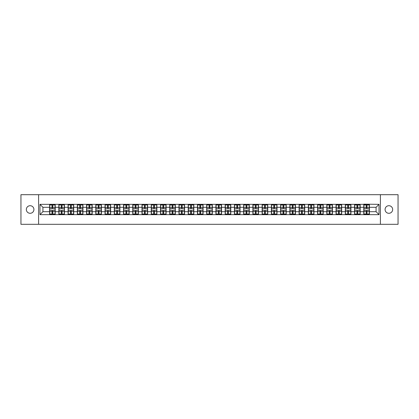<?xml version="1.0" encoding="UTF-8"?>
<svg xmlns="http://www.w3.org/2000/svg" width="419" height="419" viewBox="0 0 419 419"><rect width="100%" height="100%" fill="white"/><g stroke="black" fill="none" stroke-linecap="round" stroke-linejoin="round"><path stroke-width="0.63" d="M388.869 213.292A3.792 3.792 0 0 1 385.077 209.5A3.792 3.792 0 0 1 388.869 205.708A3.792 3.792 0 0 1 392.661 209.5A3.792 3.792 0 0 1 388.869 213.292M30.131 213.292A3.792 3.792 0 0 1 26.339 209.5A3.792 3.792 0 0 1 30.131 205.708A3.792 3.792 0 0 1 33.923 209.5A3.792 3.792 0 0 1 30.131 213.292M380.4 224.312L398.05 224.312L398.05 194.688L380.4 194.688L380.4 224.312L38.6 224.312L38.6 194.688L20.95 194.688L20.95 224.312L38.6 224.312M380.4 194.688L38.6 194.688M376.073 211.689L376.073 207.311L369.411 207.311L369.411 211.689L376.073 211.689L379.033 214.654L379.033 204.346L363.781 204.168L363.781 207.311L360.167 207.311L360.167 211.689L363.781 211.689L363.781 207.311M379.033 214.654L39.967 214.654L39.967 204.346L49.589 204.346L49.589 207.311L42.927 207.311L42.927 211.689L49.589 211.689L49.589 207.311M363.781 204.346L49.589 204.346M363.781 211.689L363.781 214.654M360.167 211.689L360.167 214.654M360.167 204.346L360.167 207.311M350.928 211.689L354.542 211.689L354.542 207.311L350.928 207.311L350.928 214.654M354.542 211.689L354.542 214.654M354.542 204.346L354.542 207.311M350.928 204.346L350.928 207.311M341.684 211.689L345.298 211.689L345.298 207.311L341.684 207.311L341.684 214.654M345.298 211.689L345.298 214.654M345.298 204.346L345.298 207.311M341.684 204.346L341.684 207.311M332.445 211.689L336.059 211.689L336.059 207.311L332.445 207.311L332.445 214.654M336.059 211.689L336.059 214.654M336.059 204.346L336.059 207.311M332.445 204.346L332.445 207.311M323.206 211.689L326.82 211.689L326.82 207.311L323.206 207.311L323.206 214.654M326.82 211.689L326.82 214.654M326.82 204.346L326.82 207.311M323.206 204.346L323.206 207.311M313.962 211.689L317.576 211.689L317.576 207.311L313.962 207.311L313.962 214.654M317.576 211.689L317.576 214.654M317.576 204.346L317.576 207.311M313.962 204.346L313.962 207.311M304.723 211.689L308.337 211.689L308.337 207.311L304.723 207.311L304.723 214.654M308.337 211.689L308.337 214.654M308.337 204.346L308.337 207.311M304.723 204.346L304.723 207.311M295.484 211.689L299.098 211.689L299.098 207.311L295.484 207.311L295.484 214.654M299.098 211.689L299.098 214.654M299.098 204.346L299.098 207.311M295.484 204.346L295.484 207.311M286.24 211.689L289.854 211.689L289.854 207.311L286.24 207.311L286.24 214.654M289.854 211.689L289.854 214.654M289.854 204.346L289.854 207.311M286.24 204.346L286.24 207.311M277.001 211.689L280.615 211.689L280.615 207.311L277.001 207.311L277.001 214.654M280.615 211.689L280.615 214.654M280.615 204.346L280.615 207.311M277.001 204.346L277.001 207.311M267.757 211.689L271.371 211.689L271.371 207.311L267.757 207.311L267.757 214.654M271.371 211.689L271.371 214.654M271.371 204.346L271.371 207.311M267.757 204.346L267.757 207.311M258.518 211.689L262.132 211.689L262.132 207.311L258.518 207.311L258.518 214.654M262.132 211.689L262.132 214.654M262.132 204.346L262.132 207.311M258.518 204.346L258.518 207.311M249.279 211.689L252.893 211.689L252.893 207.311L249.279 207.311L249.279 214.654M252.893 211.689L252.893 214.654M252.893 204.346L252.893 207.311M249.279 204.346L249.279 207.311M240.035 211.689L243.649 211.689L243.649 207.311L240.035 207.311L240.035 214.654M243.649 211.689L243.649 214.654M243.649 204.346L243.649 207.311M240.035 204.346L240.035 207.311M230.796 211.689L234.41 211.689L234.41 207.311L230.796 207.311L230.796 214.654M234.41 211.689L234.41 214.654M234.41 204.346L234.41 207.311M230.796 204.346L230.796 207.311M221.557 211.689L225.171 211.689L225.171 207.311L221.557 207.311L221.557 214.654M225.171 211.689L225.171 214.654M225.171 204.346L225.171 207.311M221.557 204.346L221.557 207.311M212.313 211.689L215.926 211.689L215.926 207.311L212.313 207.311L212.313 214.654M215.926 211.689L215.926 214.654M215.926 204.346L215.926 207.311M212.313 204.346L212.313 207.311M203.074 211.689L206.687 211.689L206.687 207.311L203.074 207.311L203.074 214.654M206.687 211.689L206.687 214.654M206.687 204.346L206.687 207.311M203.074 204.346L203.074 207.311M193.829 211.689L197.443 211.689L197.443 207.311L193.829 207.311L193.829 214.654M197.443 211.689L197.443 214.654M197.443 204.346L197.443 207.311M193.829 204.346L193.829 207.311M184.59 211.689L188.204 211.689L188.204 207.311L184.59 207.311L184.59 214.654M188.204 211.689L188.204 214.654M188.204 204.346L188.204 207.311M184.59 204.346L184.59 207.311M175.352 211.689L178.965 211.689L178.965 207.311L175.352 207.311L175.352 214.654M178.965 211.689L178.965 214.654M178.965 204.346L178.965 207.311M175.352 204.346L175.352 207.311M166.107 211.689L169.721 211.689L169.721 207.311L166.107 207.311L166.107 214.654M169.721 211.689L169.721 214.654M169.721 204.346L169.721 207.311M166.107 204.346L166.107 207.311M156.868 211.689L160.482 211.689L160.482 207.311L156.868 207.311L156.868 214.654M160.482 211.689L160.482 214.654M160.482 204.346L160.482 207.311M156.868 204.346L156.868 207.311M147.629 211.689L151.243 211.689L151.243 207.311L147.629 207.311L147.629 214.654M151.243 211.689L151.243 214.654M151.243 204.346L151.243 207.311M147.629 204.346L147.629 207.311M138.385 211.689L141.999 211.689L141.999 207.311L138.385 207.311L138.385 214.654M141.999 211.689L141.999 214.654M141.999 204.346L141.999 207.311M138.385 204.346L138.385 207.311M129.146 211.689L132.76 211.689L132.76 207.311L129.146 207.311L129.146 214.654M132.76 211.689L132.76 214.654M132.76 204.346L132.76 207.311M129.146 204.346L129.146 207.311M119.902 211.689L123.516 211.689L123.516 207.311L119.902 207.311L119.902 214.654M123.516 211.689L123.516 214.654M123.516 204.346L123.516 207.311M119.902 204.346L119.902 207.311M110.663 211.689L114.277 211.689L114.277 207.311L110.663 207.311L110.663 214.654M114.277 211.689L114.277 214.654M114.277 204.346L114.277 207.311M110.663 204.346L110.663 207.311M101.424 211.689L105.038 211.689L105.038 207.311L101.424 207.311L101.424 214.654M105.038 211.689L105.038 214.654M105.038 204.346L105.038 207.311M101.424 204.346L101.424 207.311M92.18 211.689L95.794 211.689L95.794 207.311L92.18 207.311L92.18 214.654M95.794 211.689L95.794 214.654M95.794 204.346L95.794 207.311M92.18 204.346L92.18 207.311M82.941 211.689L86.555 211.689L86.555 207.311L82.941 207.311L82.941 214.654M86.555 211.689L86.555 214.654M86.555 204.346L86.555 207.311M82.941 204.346L82.941 207.311M73.702 211.689L77.316 211.689L77.316 207.311L73.702 207.311L73.702 214.654M77.316 211.689L77.316 214.654M77.316 204.346L77.316 207.311M73.702 204.346L73.702 207.311M64.458 211.689L68.072 211.689L68.072 207.311L64.458 207.311L64.458 214.654M68.072 211.689L68.072 214.654M68.072 204.346L68.072 207.311M64.458 204.346L64.458 207.311M55.219 211.689L58.833 211.689L58.833 207.311L55.219 207.311L55.219 214.654M58.833 211.689L58.833 214.654M58.833 204.346L58.833 207.311M55.219 204.346L55.219 207.311M49.589 211.689L49.589 214.654M42.927 211.689L39.967 214.654M39.967 204.346L42.927 207.311M369.411 211.689L369.411 214.654M369.411 204.346L369.411 207.311M379.033 204.346L376.073 207.311M49.741 207.4L52.019 207.4L52.019 204.315L49.741 204.315L49.741 210.301L52.019 210.301L52.019 211.6L52.789 211.595L52.789 210.301L55.072 210.301L55.072 204.315L52.789 204.315L52.789 204.97L55.072 204.97M52.019 206.541L52.789 206.541M52.789 205.059L52.019 205.059M49.741 208.699L52.019 208.699L52.019 207.4L52.789 207.405L52.789 208.699L55.072 208.699M49.741 204.97L52.019 204.97M52.019 213.941L52.789 213.941M52.019 212.459L52.789 212.459M49.741 214.685L52.019 214.685L52.019 214.03L49.741 214.03L49.741 214.685M49.741 210.301L49.741 211.6L52.019 211.6L52.019 214.03M49.741 211.6L49.741 214.03M55.072 210.301L55.072 214.685L52.789 214.685L52.789 214.03L55.072 214.03M55.072 211.6L52.789 211.6L52.789 214.03M55.072 207.4L52.789 207.4L52.789 204.97M58.979 207.4L61.263 207.4L61.263 204.315L58.979 204.315L58.979 210.301L61.263 210.301L61.263 211.6L62.033 211.595L62.033 210.301L64.311 210.301L64.311 204.315L62.033 204.315L62.033 204.97L64.311 204.97M61.263 206.541L62.033 206.541M62.033 205.059L61.263 205.059M58.979 208.699L61.263 208.699L61.263 207.4L62.033 207.405L62.033 208.699L64.311 208.699M58.979 204.97L61.263 204.97M61.263 213.941L62.033 213.941M61.263 212.459L62.033 212.459M58.979 214.685L61.263 214.685L61.263 214.03L58.979 214.03L58.979 214.685M58.979 210.301L58.979 211.6L61.263 211.6L61.263 214.03M58.979 211.6L58.979 214.03M64.311 210.301L64.311 214.685L62.033 214.685L62.033 214.03L64.311 214.03M64.311 211.6L62.033 211.6L62.033 214.03M64.311 207.4L62.033 207.4L62.033 204.97M68.218 207.4L70.502 207.4L70.502 204.315L68.218 204.315L68.218 210.301L70.502 210.301L70.502 211.6L71.272 211.595L71.272 210.301L73.55 210.301L73.55 204.315L71.272 204.315L71.272 204.97L73.55 204.97M70.502 206.541L71.272 206.541M71.272 205.059L70.502 205.059M68.218 208.699L70.502 208.699L70.502 207.4L71.272 207.405L71.272 208.699L73.55 208.699M68.218 204.97L70.502 204.97M70.502 213.941L71.272 213.941M70.502 212.459L71.272 212.459M68.218 214.685L70.502 214.685L70.502 214.03L68.218 214.03L68.218 214.685M68.218 210.301L68.218 211.6L70.502 211.6L70.502 214.03M68.218 211.6L68.218 214.03M73.55 210.301L73.55 214.685L71.272 214.685L71.272 214.03L73.55 214.03M73.55 211.6L71.272 211.6L71.272 214.03M73.55 207.4L71.272 207.4L71.272 204.97M77.463 207.4L79.741 207.4L79.741 204.315L77.463 204.315L77.463 210.301L79.741 210.301L79.741 211.6L80.511 211.595L80.511 210.301L82.794 210.301L82.794 204.315L80.511 204.315L80.511 204.97L82.794 204.97M79.741 206.541L80.511 206.541M80.511 205.059L79.741 205.059M77.463 208.699L79.741 208.699L79.741 207.4L80.511 207.405L80.511 208.699L82.794 208.699M77.463 204.97L79.741 204.97M79.741 213.941L80.511 213.941M79.741 212.459L80.511 212.459M77.463 214.685L79.741 214.685L79.741 214.03L77.463 214.03L77.463 214.685M77.463 210.301L77.463 211.6L79.741 211.6L79.741 214.03M77.463 211.6L77.463 214.03M82.794 210.301L82.794 214.685L80.511 214.685L80.511 214.03L82.794 214.03M82.794 211.6L80.511 211.6L80.511 214.03M82.794 207.4L80.511 207.4L80.511 204.97M86.702 207.4L88.985 207.4L88.985 204.315L86.702 204.315L86.702 210.301L88.985 210.301L88.985 211.6L89.755 211.595L89.755 210.301L92.033 210.301L92.033 204.315L89.755 204.315L89.755 204.97L92.033 204.97M88.985 206.541L89.755 206.541M89.755 205.059L88.985 205.059M86.702 208.699L88.985 208.699L88.985 207.4L89.755 207.405L89.755 208.699L92.033 208.699M86.702 204.97L88.985 204.97M88.985 213.941L89.755 213.941M88.985 212.459L89.755 212.459M86.702 214.685L88.985 214.685L88.985 214.03L86.702 214.03L86.702 214.685M86.702 210.301L86.702 211.6L88.985 211.6L88.985 214.03M86.702 211.6L86.702 214.03M92.033 210.301L92.033 214.685L89.755 214.685L89.755 214.03L92.033 214.03M92.033 211.6L89.755 211.6L89.755 214.03M92.033 207.4L89.755 207.4L89.755 204.97M95.946 207.4L98.224 207.4L98.224 204.315L95.946 204.315L95.946 210.301L98.224 210.301L98.224 211.6L98.994 211.595L98.994 210.301L101.272 210.301L101.272 204.315L98.994 204.315L98.994 204.97L101.272 204.97M98.224 206.541L98.994 206.541M98.994 205.059L98.224 205.059M95.946 208.699L98.224 208.699L98.224 207.4L98.994 207.405L98.994 208.699L101.272 208.699M95.946 204.97L98.224 204.97M98.224 213.941L98.994 213.941M98.224 212.459L98.994 212.459M95.946 214.685L98.224 214.685L98.224 214.03L95.946 214.03L95.946 214.685M95.946 210.301L95.946 211.6L98.224 211.6L98.224 214.03M95.946 211.6L95.946 214.03M101.272 210.301L101.272 214.685L98.994 214.685L98.994 214.03L101.272 214.03M101.272 211.6L98.994 211.6L98.994 214.03M101.272 207.4L98.994 207.4L98.994 204.97M105.185 207.4L107.463 207.4L107.463 204.315L105.185 204.315L105.185 210.301L107.463 210.301L107.463 211.6L108.233 211.595L108.233 210.301L110.516 210.301L110.516 204.315L108.233 204.315L108.233 204.97L110.516 204.97M107.463 206.541L108.233 206.541M108.233 205.059L107.463 205.059M105.185 208.699L107.463 208.699L107.463 207.4L108.233 207.405L108.233 208.699L110.516 208.699M105.185 204.97L107.463 204.97M107.463 213.941L108.233 213.941M107.463 212.459L108.233 212.459M105.185 214.685L107.463 214.685L107.463 214.03L105.185 214.03L105.185 214.685M105.185 210.301L105.185 211.6L107.463 211.6L107.463 214.03M105.185 211.6L105.185 214.03M110.516 210.301L110.516 214.685L108.233 214.685L108.233 214.03L110.516 214.03M110.516 211.6L108.233 211.6L108.233 214.03M110.516 207.4L108.233 207.4L108.233 204.97M114.424 207.4L116.707 207.4L116.707 204.315L114.424 204.315L114.424 210.301L116.707 210.301L116.707 211.6L117.477 211.595L117.477 210.301L119.755 210.301L119.755 204.315L117.477 204.315L117.477 204.97L119.755 204.97M116.707 206.541L117.477 206.541M117.477 205.059L116.707 205.059M114.424 208.699L116.707 208.699L116.707 207.4L117.477 207.405L117.477 208.699L119.755 208.699M114.424 204.97L116.707 204.97M116.707 213.941L117.477 213.941M116.707 212.459L117.477 212.459M114.424 214.685L116.707 214.685L116.707 214.03L114.424 214.03L114.424 214.685M114.424 210.301L114.424 211.6L116.707 211.6L116.707 214.03M114.424 211.6L114.424 214.03M119.755 210.301L119.755 214.685L117.477 214.685L117.477 214.03L119.755 214.03M119.755 211.6L117.477 211.6L117.477 214.03M119.755 207.4L117.477 207.4L117.477 204.97M123.668 207.4L125.946 207.4L125.946 204.315L123.668 204.315L123.668 210.301L125.946 210.301L125.946 211.6L126.716 211.595L126.716 210.301L129 210.301L129 204.315L126.716 204.315L126.716 204.97L129 204.97M125.946 206.541L126.716 206.541M126.716 205.059L125.946 205.059M123.668 208.699L125.946 208.699L125.946 207.4L126.716 207.405L126.716 208.699L129 208.699M123.668 204.97L125.946 204.97M125.946 213.941L126.716 213.941M125.946 212.459L126.716 212.459M123.668 214.685L125.946 214.685L125.946 214.03L123.668 214.03L123.668 214.685M123.668 210.301L123.668 211.6L125.946 211.6L125.946 214.03M123.668 211.6L123.668 214.03M129 210.301L129 214.685L126.716 214.685L126.716 214.03L129 214.03M129 211.6L126.716 211.6L126.716 214.03M129 207.4L126.716 207.4L126.716 204.97M132.907 207.4L135.185 207.4L135.185 204.315L132.907 204.315L132.907 210.301L135.185 210.301L135.185 211.6L135.96 211.595L135.96 210.301L138.239 210.301L138.239 204.315L135.96 204.315L135.96 204.97L138.239 204.97M135.185 206.541L135.96 206.541M135.96 205.059L135.185 205.059M132.907 208.699L135.185 208.699L135.185 207.4L135.96 207.405L135.96 208.699L138.239 208.699M132.907 204.97L135.185 204.97M135.185 213.941L135.96 213.941M135.185 212.459L135.96 212.459M132.907 214.685L135.185 214.685L135.185 214.03L132.907 214.03L132.907 214.685M132.907 210.301L132.907 211.6L135.185 211.6L135.185 214.03M132.907 211.6L132.907 214.03M138.239 210.301L138.239 214.685L135.96 214.685L135.96 214.03L138.239 214.03M138.239 211.6L135.96 211.6L135.96 214.03M138.239 207.4L135.96 207.4L135.96 204.97M142.146 207.4L144.429 207.4L144.429 204.315L142.146 204.315L142.146 210.301L144.429 210.301L144.429 211.6L145.199 211.595L145.199 210.301L147.478 210.301L147.478 204.315L145.199 204.315L145.199 204.97L147.478 204.97M144.429 206.541L145.199 206.541M145.199 205.059L144.429 205.059M142.146 208.699L144.429 208.699L144.429 207.4L145.199 207.405L145.199 208.699L147.478 208.699M142.146 204.97L144.429 204.97M144.429 213.941L145.199 213.941M144.429 212.459L145.199 212.459M142.146 214.685L144.429 214.685L144.429 214.03L142.146 214.03L142.146 214.685M142.146 210.301L142.146 211.6L144.429 211.6L144.429 214.03M142.146 211.6L142.146 214.03M147.478 210.301L147.478 214.685L145.199 214.685L145.199 214.03L147.478 214.03M147.478 211.6L145.199 211.6L145.199 214.03M147.478 207.4L145.199 207.4L145.199 204.97M151.39 207.4L153.668 207.4L153.668 204.315L151.39 204.315L151.39 210.301L153.668 210.301L153.668 211.6L154.438 211.595L154.438 210.301L156.722 210.301L156.722 204.315L154.438 204.315L154.438 204.97L156.722 204.97M153.668 206.541L154.438 206.541M154.438 205.059L153.668 205.059M151.39 208.699L153.668 208.699L153.668 207.4L154.438 207.405L154.438 208.699L156.722 208.699M151.39 204.97L153.668 204.97M153.668 213.941L154.438 213.941M153.668 212.459L154.438 212.459M151.39 214.685L153.668 214.685L153.668 214.03L151.39 214.03L151.39 214.685M151.39 210.301L151.39 211.6L153.668 211.6L153.668 214.03M151.39 211.6L151.39 214.03M156.722 210.301L156.722 214.685L154.438 214.685L154.438 214.03L156.722 214.03M156.722 211.6L154.438 211.6L154.438 214.03M156.722 207.4L154.438 207.4L154.438 204.97M160.629 207.4L162.912 207.4L162.912 204.315L160.629 204.315L160.629 210.301L162.912 210.301L162.912 211.6L163.682 211.595L163.682 210.301L165.961 210.301L165.961 204.315L163.682 204.315L163.682 204.97L165.961 204.97M162.912 206.541L163.682 206.541M163.682 205.059L162.912 205.059M160.629 208.699L162.912 208.699L162.912 207.4L163.682 207.405L163.682 208.699L165.961 208.699M160.629 204.97L162.912 204.97M162.912 213.941L163.682 213.941M162.912 212.459L163.682 212.459M160.629 214.685L162.912 214.685L162.912 214.03L160.629 214.03L160.629 214.685M160.629 210.301L160.629 211.6L162.912 211.6L162.912 214.03M160.629 211.6L160.629 214.03M165.961 210.301L165.961 214.685L163.682 214.685L163.682 214.03L165.961 214.03M165.961 211.6L163.682 211.6L163.682 214.03M165.961 207.4L163.682 207.4L163.682 204.97M169.873 207.4L172.151 207.4L172.151 204.315L169.873 204.315L169.873 210.301L172.151 210.301L172.151 211.6L172.921 211.595L172.921 210.301L175.2 210.301L175.2 204.315L172.921 204.315L172.921 204.97L175.2 204.97M172.151 206.541L172.921 206.541M172.921 205.059L172.151 205.059M169.873 208.699L172.151 208.699L172.151 207.4L172.921 207.405L172.921 208.699L175.2 208.699M169.873 204.97L172.151 204.97M172.151 213.941L172.921 213.941M172.151 212.459L172.921 212.459M169.873 214.685L172.151 214.685L172.151 214.03L169.873 214.03L169.873 214.685M169.873 210.301L169.873 211.6L172.151 211.6L172.151 214.03M169.873 211.6L169.873 214.03M175.2 210.301L175.2 214.685L172.921 214.685L172.921 214.03L175.2 214.03M175.2 211.6L172.921 211.6L172.921 214.03M175.2 207.4L172.921 207.4L172.921 204.97M179.112 207.4L181.39 207.4L181.39 204.315L179.112 204.315L179.112 210.301L181.39 210.301L181.39 211.6L182.16 211.595L182.16 210.301L184.444 210.301L184.444 204.315L182.16 204.315L182.16 204.97L184.444 204.97M181.39 206.541L182.16 206.541M182.16 205.059L181.39 205.059M179.112 208.699L181.39 208.699L181.39 207.4L182.16 207.405L182.16 208.699L184.444 208.699M179.112 204.97L181.39 204.97M181.39 213.941L182.16 213.941M181.39 212.459L182.16 212.459M179.112 214.685L181.39 214.685L181.39 214.03L179.112 214.03L179.112 214.685M179.112 210.301L179.112 211.6L181.39 211.6L181.39 214.03M179.112 211.6L179.112 214.03M184.444 210.301L184.444 214.685L182.16 214.685L182.16 214.03L184.444 214.03M184.444 211.6L182.16 211.6L182.16 214.03M184.444 207.4L182.16 207.4L182.16 204.97M188.351 207.4L190.635 207.4L190.635 204.315L188.351 204.315L188.351 210.301L190.635 210.301L190.635 211.6L191.404 211.595L191.404 210.301L193.683 210.301L193.683 204.315L191.404 204.315L191.404 204.97L193.683 204.97M190.635 206.541L191.404 206.541M191.404 205.059L190.635 205.059M188.351 208.699L190.635 208.699L190.635 207.4L191.404 207.405L191.404 208.699L193.683 208.699M188.351 204.97L190.635 204.97M190.635 213.941L191.404 213.941M190.635 212.459L191.404 212.459M188.351 214.685L190.635 214.685L190.635 214.03L188.351 214.03L188.351 214.685M188.351 210.301L188.351 211.6L190.635 211.6L190.635 214.03M188.351 211.6L188.351 214.03M193.683 210.301L193.683 214.685L191.404 214.685L191.404 214.03L193.683 214.03M193.683 211.6L191.404 211.6L191.404 214.03M193.683 207.4L191.404 207.4L191.404 204.97M197.595 207.4L199.873 207.4L199.873 204.315L197.595 204.315L197.595 210.301L199.873 210.301L199.873 211.6L200.643 211.595L200.643 210.301L202.927 210.301L202.927 204.315L200.643 204.315L200.643 204.97L202.927 204.97M199.873 206.541L200.643 206.541M200.643 205.059L199.873 205.059M197.595 208.699L199.873 208.699L199.873 207.4L200.643 207.405L200.643 208.699L202.927 208.699M197.595 204.97L199.873 204.97M199.873 213.941L200.643 213.941M199.873 212.459L200.643 212.459M197.595 214.685L199.873 214.685L199.873 214.03L197.595 214.03L197.595 214.685M197.595 210.301L197.595 211.6L199.873 211.6L199.873 214.03M197.595 211.6L197.595 214.03M202.927 210.301L202.927 214.685L200.643 214.685L200.643 214.03L202.927 214.03M202.927 211.6L200.643 211.6L200.643 214.03M202.927 207.4L200.643 207.4L200.643 204.97M206.834 207.4L209.112 207.4L209.112 204.315L206.834 204.315L206.834 210.301L209.112 210.301L209.112 211.6L209.888 211.595L209.888 210.301L212.166 210.301L212.166 204.315L209.888 204.315L209.888 204.97L212.166 204.97M209.112 206.541L209.888 206.541M209.888 205.059L209.112 205.059M206.834 208.699L209.112 208.699L209.112 207.4L209.888 207.405L209.888 208.699L212.166 208.699M206.834 204.97L209.112 204.97M209.112 213.941L209.888 213.941M209.112 212.459L209.888 212.459M206.834 214.685L209.112 214.685L209.112 214.03L206.834 214.03L206.834 214.685M206.834 210.301L206.834 211.6L209.112 211.6L209.112 214.03M206.834 211.6L206.834 214.03M212.166 210.301L212.166 214.685L209.888 214.685L209.888 214.03L212.166 214.03M212.166 211.6L209.888 211.6L209.888 214.03M212.166 207.4L209.888 207.4L209.888 204.97M216.073 207.4L218.357 207.4L218.357 204.315L216.073 204.315L216.073 210.301L218.357 210.301L218.357 211.6L219.127 211.595L219.127 210.301L221.405 210.301L221.405 204.315L219.127 204.315L219.127 204.97L221.405 204.97M218.357 206.541L219.127 206.541M219.127 205.059L218.357 205.059M216.073 208.699L218.357 208.699L218.357 207.4L219.127 207.405L219.127 208.699L221.405 208.699M216.073 204.97L218.357 204.97M218.357 213.941L219.127 213.941M218.357 212.459L219.127 212.459M216.073 214.685L218.357 214.685L218.357 214.03L216.073 214.03L216.073 214.685M216.073 210.301L216.073 211.6L218.357 211.6L218.357 214.03M216.073 211.6L216.073 214.03M221.405 210.301L221.405 214.685L219.127 214.685L219.127 214.03L221.405 214.03M221.405 211.6L219.127 211.6L219.127 214.03M221.405 207.4L219.127 207.4L219.127 204.97M225.317 207.4L227.596 207.4L227.596 204.315L225.317 204.315L225.317 210.301L227.596 210.301L227.596 211.6L228.365 211.595L228.365 210.301L230.649 210.301L230.649 204.315L228.365 204.315L228.365 204.97L230.649 204.97M227.596 206.541L228.365 206.541M228.365 205.059L227.596 205.059M225.317 208.699L227.596 208.699L227.596 207.4L228.365 207.405L228.365 208.699L230.649 208.699M225.317 204.97L227.596 204.97M227.596 213.941L228.365 213.941M227.596 212.459L228.365 212.459M225.317 214.685L227.596 214.685L227.596 214.03L225.317 214.03L225.317 214.685M225.317 210.301L225.317 211.6L227.596 211.6L227.596 214.03M225.317 211.6L225.317 214.03M230.649 210.301L230.649 214.685L228.365 214.685L228.365 214.03L230.649 214.03M230.649 211.6L228.365 211.6L228.365 214.03M230.649 207.4L228.365 207.4L228.365 204.97M234.556 207.4L236.84 207.4L236.84 204.315L234.556 204.315L234.556 210.301L236.84 210.301L236.84 211.6L237.61 211.595L237.61 210.301L239.888 210.301L239.888 204.315L237.61 204.315L237.61 204.97L239.888 204.97M236.84 206.541L237.61 206.541M237.61 205.059L236.84 205.059M234.556 208.699L236.84 208.699L236.84 207.4L237.61 207.405L237.61 208.699L239.888 208.699M234.556 204.97L236.84 204.97M236.84 213.941L237.61 213.941M236.84 212.459L237.61 212.459M234.556 214.685L236.84 214.685L236.84 214.03L234.556 214.03L234.556 214.685M234.556 210.301L234.556 211.6L236.84 211.6L236.84 214.03M234.556 211.6L234.556 214.03M239.888 210.301L239.888 214.685L237.61 214.685L237.61 214.03L239.888 214.03M239.888 211.6L237.61 211.6L237.61 214.03M239.888 207.4L237.61 207.4L237.61 204.97M243.8 207.4L246.079 207.4L246.079 204.315L243.8 204.315L243.8 210.301L246.079 210.301L246.079 211.6L246.849 211.595L246.849 210.301L249.127 210.301L249.127 204.315L246.849 204.315L246.849 204.97L249.127 204.97M246.079 206.541L246.849 206.541M246.849 205.059L246.079 205.059M243.8 208.699L246.079 208.699L246.079 207.4L246.849 207.405L246.849 208.699L249.127 208.699M243.8 204.97L246.079 204.97M246.079 213.941L246.849 213.941M246.079 212.459L246.849 212.459M243.8 214.685L246.079 214.685L246.079 214.03L243.8 214.03L243.8 214.685M243.8 210.301L243.8 211.6L246.079 211.6L246.079 214.03M243.8 211.6L243.8 214.03M249.127 210.301L249.127 214.685L246.849 214.685L246.849 214.03L249.127 214.03M249.127 211.6L246.849 211.6L246.849 214.03M249.127 207.4L246.849 207.4L246.849 204.97M253.039 207.4L255.318 207.4L255.318 204.315L253.039 204.315L253.039 210.301L255.318 210.301L255.318 211.6L256.088 211.595L256.088 210.301L258.371 210.301L258.371 204.315L256.088 204.315L256.088 204.97L258.371 204.97M255.318 206.541L256.088 206.541M256.088 205.059L255.318 205.059M253.039 208.699L255.318 208.699L255.318 207.4L256.088 207.405L256.088 208.699L258.371 208.699M253.039 204.97L255.318 204.97M255.318 213.941L256.088 213.941M255.318 212.459L256.088 212.459M253.039 214.685L255.318 214.685L255.318 214.03L253.039 214.03L253.039 214.685M253.039 210.301L253.039 211.6L255.318 211.6L255.318 214.03M253.039 211.6L253.039 214.03M258.371 210.301L258.371 214.685L256.088 214.685L256.088 214.03L258.371 214.03M258.371 211.6L256.088 211.6L256.088 214.03M258.371 207.4L256.088 207.4L256.088 204.97M262.278 207.4L264.562 207.4L264.562 204.315L262.278 204.315L262.278 210.301L264.562 210.301L264.562 211.6L265.332 211.595L265.332 210.301L267.61 210.301L267.61 204.315L265.332 204.315L265.332 204.97L267.61 204.97M264.562 206.541L265.332 206.541M265.332 205.059L264.562 205.059M262.278 208.699L264.562 208.699L264.562 207.4L265.332 207.405L265.332 208.699L267.61 208.699M262.278 204.97L264.562 204.97M264.562 213.941L265.332 213.941M264.562 212.459L265.332 212.459M262.278 214.685L264.562 214.685L264.562 214.03L262.278 214.03L262.278 214.685M262.278 210.301L262.278 211.6L264.562 211.6L264.562 214.03M262.278 211.6L262.278 214.03M267.61 210.301L267.61 214.685L265.332 214.685L265.332 214.03L267.61 214.03M267.61 211.6L265.332 211.6L265.332 214.03M267.61 207.4L265.332 207.4L265.332 204.97M271.522 207.4L273.801 207.4L273.801 204.315L271.522 204.315L271.522 210.301L273.801 210.301L273.801 211.6L274.571 211.595L274.571 210.301L276.854 210.301L276.854 204.315L274.571 204.315L274.571 204.97L276.854 204.97M273.801 206.541L274.571 206.541M274.571 205.059L273.801 205.059M271.522 208.699L273.801 208.699L273.801 207.4L274.571 207.405L274.571 208.699L276.854 208.699M271.522 204.97L273.801 204.97M273.801 213.941L274.571 213.941M273.801 212.459L274.571 212.459M271.522 214.685L273.801 214.685L273.801 214.03L271.522 214.03L271.522 214.685M271.522 210.301L271.522 211.6L273.801 211.6L273.801 214.03M271.522 211.6L271.522 214.03M276.854 210.301L276.854 214.685L274.571 214.685L274.571 214.03L276.854 214.03M276.854 211.6L274.571 211.6L274.571 214.03M276.854 207.4L274.571 207.4L274.571 204.97M280.761 207.4L283.04 207.4L283.04 204.315L280.761 204.315L280.761 210.301L283.04 210.301L283.04 211.6L283.815 211.595L283.815 210.301L286.093 210.301L286.093 204.315L283.815 204.315L283.815 204.97L286.093 204.97M283.04 206.541L283.815 206.541M283.815 205.059L283.04 205.059M280.761 208.699L283.04 208.699L283.04 207.4L283.815 207.405L283.815 208.699L286.093 208.699M280.761 204.97L283.04 204.97M283.04 213.941L283.815 213.941M283.04 212.459L283.815 212.459M280.761 214.685L283.04 214.685L283.04 214.03L280.761 214.03L280.761 214.685M280.761 210.301L280.761 211.6L283.04 211.6L283.04 214.03M280.761 211.6L280.761 214.03M286.093 210.301L286.093 214.685L283.815 214.685L283.815 214.03L286.093 214.03M286.093 211.6L283.815 211.6L283.815 214.03M286.093 207.4L283.815 207.4L283.815 204.97M290 207.4L292.284 207.4L292.284 204.315L290 204.315L290 210.301L292.284 210.301L292.284 211.6L293.054 211.595L293.054 210.301L295.332 210.301L295.332 204.315L293.054 204.315L293.054 204.97L295.332 204.97M292.284 206.541L293.054 206.541M293.054 205.059L292.284 205.059M290 208.699L292.284 208.699L292.284 207.4L293.054 207.405L293.054 208.699L295.332 208.699M290 204.97L292.284 204.97M292.284 213.941L293.054 213.941M292.284 212.459L293.054 212.459M290 214.685L292.284 214.685L292.284 214.03L290 214.03L290 214.685M290 210.301L290 211.6L292.284 211.6L292.284 214.03M290 211.6L290 214.03M295.332 210.301L295.332 214.685L293.054 214.685L293.054 214.03L295.332 214.03M295.332 211.6L293.054 211.6L293.054 214.03M295.332 207.4L293.054 207.4L293.054 204.97M299.245 207.4L301.523 207.4L301.523 204.315L299.245 204.315L299.245 210.301L301.523 210.301L301.523 211.6L302.293 211.595L302.293 210.301L304.576 210.301L304.576 204.315L302.293 204.315L302.293 204.97L304.576 204.97M301.523 206.541L302.293 206.541M302.293 205.059L301.523 205.059M299.245 208.699L301.523 208.699L301.523 207.4L302.293 207.405L302.293 208.699L304.576 208.699M299.245 204.97L301.523 204.97M301.523 213.941L302.293 213.941M301.523 212.459L302.293 212.459M299.245 214.685L301.523 214.685L301.523 214.03L299.245 214.03L299.245 214.685M299.245 210.301L299.245 211.6L301.523 211.6L301.523 214.03M299.245 211.6L299.245 214.03M304.576 210.301L304.576 214.685L302.293 214.685L302.293 214.03L304.576 214.03M304.576 211.6L302.293 211.6L302.293 214.03M304.576 207.4L302.293 207.4L302.293 204.97M308.484 207.4L310.767 207.4L310.767 204.315L308.484 204.315L308.484 210.301L310.767 210.301L310.767 211.6L311.537 211.595L311.537 210.301L313.815 210.301L313.815 204.315L311.537 204.315L311.537 204.97L313.815 204.97M310.767 206.541L311.537 206.541M311.537 205.059L310.767 205.059M308.484 208.699L310.767 208.699L310.767 207.4L311.537 207.405L311.537 208.699L313.815 208.699M308.484 204.97L310.767 204.97M310.767 213.941L311.537 213.941M310.767 212.459L311.537 212.459M308.484 214.685L310.767 214.685L310.767 214.03L308.484 214.03L308.484 214.685M308.484 210.301L308.484 211.6L310.767 211.6L310.767 214.03M308.484 211.6L308.484 214.03M313.815 210.301L313.815 214.685L311.537 214.685L311.537 214.03L313.815 214.03M313.815 211.6L311.537 211.6L311.537 214.03M313.815 207.4L311.537 207.4L311.537 204.97M317.728 207.4L320.006 207.4L320.006 204.315L317.728 204.315L317.728 210.301L320.006 210.301L320.006 211.6L320.776 211.595L320.776 210.301L323.054 210.301L323.054 204.315L320.776 204.315L320.776 204.97L323.054 204.97M320.006 206.541L320.776 206.541M320.776 205.059L320.006 205.059M317.728 208.699L320.006 208.699L320.006 207.4L320.776 207.405L320.776 208.699L323.054 208.699M317.728 204.97L320.006 204.97M320.006 213.941L320.776 213.941M320.006 212.459L320.776 212.459M317.728 214.685L320.006 214.685L320.006 214.03L317.728 214.03L317.728 214.685M317.728 210.301L317.728 211.6L320.006 211.6L320.006 214.03M317.728 211.6L317.728 214.03M323.054 210.301L323.054 214.685L320.776 214.685L320.776 214.03L323.054 214.03M323.054 211.6L320.776 211.6L320.776 214.03M323.054 207.4L320.776 207.4L320.776 204.97M326.967 207.4L329.245 207.4L329.245 204.315L326.967 204.315L326.967 210.301L329.245 210.301L329.245 211.6L330.015 211.595L330.015 210.301L332.298 210.301L332.298 204.315L330.015 204.315L330.015 204.97L332.298 204.97M329.245 206.541L330.015 206.541M330.015 205.059L329.245 205.059M326.967 208.699L329.245 208.699L329.245 207.4L330.015 207.405L330.015 208.699L332.298 208.699M326.967 204.97L329.245 204.97M329.245 213.941L330.015 213.941M329.245 212.459L330.015 212.459M326.967 214.685L329.245 214.685L329.245 214.03L326.967 214.03L326.967 214.685M326.967 210.301L326.967 211.6L329.245 211.6L329.245 214.03M326.967 211.6L326.967 214.03M332.298 210.301L332.298 214.685L330.015 214.685L330.015 214.03L332.298 214.03M332.298 211.6L330.015 211.6L330.015 214.03M332.298 207.4L330.015 207.4L330.015 204.97M336.206 207.4L338.489 207.4L338.489 204.315L336.206 204.315L336.206 210.301L338.489 210.301L338.489 211.6L339.259 211.595L339.259 210.301L341.537 210.301L341.537 204.315L339.259 204.315L339.259 204.97L341.537 204.97M338.489 206.541L339.259 206.541M339.259 205.059L338.489 205.059M336.206 208.699L338.489 208.699L338.489 207.4L339.259 207.405L339.259 208.699L341.537 208.699M336.206 204.97L338.489 204.97M338.489 213.941L339.259 213.941M338.489 212.459L339.259 212.459M336.206 214.685L338.489 214.685L338.489 214.03L336.206 214.03L336.206 214.685M336.206 210.301L336.206 211.6L338.489 211.6L338.489 214.03M336.206 211.6L336.206 214.03M341.537 210.301L341.537 214.685L339.259 214.685L339.259 214.03L341.537 214.03M341.537 211.6L339.259 211.6L339.259 214.03M341.537 207.4L339.259 207.4L339.259 204.97M345.45 207.4L347.728 207.4L347.728 204.315L345.45 204.315L345.45 210.301L347.728 210.301L347.728 211.6L348.498 211.595L348.498 210.301L350.782 210.301L350.782 204.315L348.498 204.315L348.498 204.97L350.782 204.97M347.728 206.541L348.498 206.541M348.498 205.059L347.728 205.059M345.45 208.699L347.728 208.699L347.728 207.4L348.498 207.405L348.498 208.699L350.782 208.699M345.45 204.97L347.728 204.97M347.728 213.941L348.498 213.941M347.728 212.459L348.498 212.459M345.45 214.685L347.728 214.685L347.728 214.03L345.45 214.03L345.45 214.685M345.45 210.301L345.45 211.6L347.728 211.6L347.728 214.03M345.45 211.6L345.45 214.03M350.782 210.301L350.782 214.685L348.498 214.685L348.498 214.03L350.782 214.03M350.782 211.6L348.498 211.6L348.498 214.03M350.782 207.4L348.498 207.4L348.498 204.97M354.689 207.4L356.967 207.4L356.967 204.315L354.689 204.315L354.689 210.301L356.967 210.301L356.967 211.6L357.737 211.595L357.737 210.301L360.021 210.301L360.021 204.315L357.737 204.315L357.737 204.97L360.021 204.97M356.967 206.541L357.737 206.541M357.737 205.059L356.967 205.059M354.689 208.699L356.967 208.699L356.967 207.4L357.737 207.405L357.737 208.699L360.021 208.699M354.689 204.97L356.967 204.97M356.967 213.941L357.737 213.941M356.967 212.459L357.737 212.459M354.689 214.685L356.967 214.685L356.967 214.03L354.689 214.03L354.689 214.685M354.689 210.301L354.689 211.6L356.967 211.6L356.967 214.03M354.689 211.6L354.689 214.03M360.021 210.301L360.021 214.685L357.737 214.685L357.737 214.03L360.021 214.03M360.021 211.6L357.737 211.6L357.737 214.03M360.021 207.4L357.737 207.4L357.737 204.97M363.928 207.4L366.211 207.4L366.211 204.315L363.928 204.315L363.928 210.301L366.211 210.301L366.211 211.6L366.981 211.595L366.981 210.301L369.259 210.301L369.259 204.315L366.981 204.315L366.981 204.97L369.259 204.97M366.211 206.541L366.981 206.541M366.981 205.059L366.211 205.059M363.928 208.699L366.211 208.699L366.211 207.4L366.981 207.405L366.981 208.699L369.259 208.699M363.928 204.97L366.211 204.97M366.211 213.941L366.981 213.941M366.211 212.459L366.981 212.459M363.928 214.685L366.211 214.685L366.211 214.03L363.928 214.03L363.928 214.685M363.928 210.301L363.928 211.6L366.211 211.6L366.211 214.03M363.928 211.6L363.928 214.03M369.259 210.301L369.259 214.685L366.981 214.685L366.981 214.03L369.259 214.03M369.259 211.6L366.981 211.6L366.981 214.03M369.259 207.4L366.981 207.4L366.981 204.97"/></g></svg>
